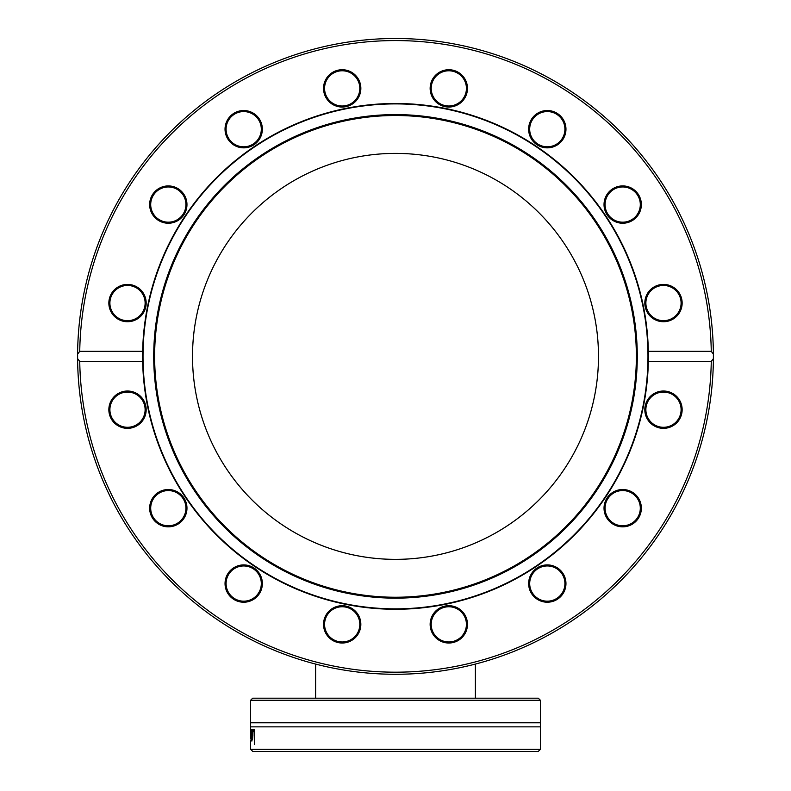 <?xml version="1.0" encoding="UTF-8"?>
<svg xmlns="http://www.w3.org/2000/svg" width="791" height="791" viewBox="0 0 791 791"><rect width="100%" height="100%" fill="white"/><g stroke="black" fill="none" stroke-linecap="round" stroke-linejoin="round"><path stroke-width="1.19" d="M712.82 337.055L713.047 341.247M712.701 377.485L712.661 378.108M712.632 378.533L712.572 379.383M712.74 376.832L712.701 377.544M712.691 377.673L712.335 382.36M711.88 387.452L711.821 388.005M711.435 391.674L711 395.362M711.445 391.634L711.02 395.233M196.415 316.776A202.99 202.99 0 0 1 529.337 203.762A202.99 202.99 0 0 1 460.748 548.588A202.99 202.99 0 0 1 196.415 316.776M79.733 351.342L142.657 351.342A252.893 252.893 0 0 0 142.657 361.408L79.733 361.408L77.607 358.639A317.903 317.903 0 0 0 395.5 674.278A317.903 317.903 0 0 0 707.292 294.361A317.903 317.903 0 0 0 77.607 354.121L79.733 351.342A315.807 315.807 0 0 1 395.5 40.568A315.807 315.807 0 0 1 711.267 351.342L713.393 354.121L713.393 358.639A317.903 317.903 0 0 0 713.393 354.121M713.393 358.639L711.267 361.408L648.343 361.408A252.893 252.893 0 0 0 648.343 351.342L711.267 351.342M77.607 358.639L77.607 354.121A317.903 317.903 0 0 0 77.597 355.802L77.597 355.802A5253.98 1292.385 179.8 0 0 77.607 358.639M78.012 340.199L77.943 341.603M77.953 341.366L78.052 339.458M78.299 377.534L78.26 376.842M78.2 375.913L78.151 375.102M78.596 381.618L78.131 374.865M78.665 382.36L78.774 383.734M79.97 395.144L79.555 391.604M79.327 389.498L79.258 388.885M79.179 388.005L79.12 387.452M80 395.362L79.802 393.77M648.343 361.408L648.343 351.342A252.893 252.893 0 0 0 373.214 104.461A252.893 252.893 0 0 0 142.657 351.342L142.657 361.408A252.893 252.893 0 0 0 395.5 609.278A252.893 252.893 0 0 0 648.343 361.408M711.267 361.408A315.807 315.807 0 0 1 395.5 672.182A315.807 315.807 0 0 1 79.733 361.408M78.042 339.537L78.467 332.902M323.885 620.727A18.668 18.668 0 0 0 348.188 642.035A18.668 18.668 0 0 0 354.497 610.336A18.668 18.668 0 0 0 323.885 620.727M157.943 492.664A18.668 18.668 0 0 0 160.059 524.917A18.668 18.668 0 0 0 186.933 506.962A18.668 18.668 0 0 0 157.943 492.664M659.842 427.99A18.668 18.668 0 0 0 681.16 403.687A18.668 18.668 0 0 0 649.451 397.379A18.668 18.668 0 0 0 659.842 427.99M531.789 593.932A18.668 18.668 0 0 0 564.042 591.816A18.668 18.668 0 0 0 546.087 564.942A18.668 18.668 0 0 0 531.789 593.932M430.502 628.005A18.668 18.668 0 0 0 461.113 638.396A18.668 18.668 0 0 0 454.805 606.687A18.668 18.668 0 0 0 430.502 628.005M612.323 523.701A18.668 18.668 0 0 0 641.313 509.404A18.668 18.668 0 0 0 614.439 491.438A18.668 18.668 0 0 0 612.323 523.701M123.871 391.377A18.668 18.668 0 0 0 113.479 421.989A18.668 18.668 0 0 0 145.188 415.68A18.668 18.668 0 0 0 123.871 391.377M228.184 573.198A18.668 18.668 0 0 0 242.481 602.188A18.668 18.668 0 0 0 260.437 575.314A18.668 18.668 0 0 0 228.184 573.198M324.913 620.925A17.62 17.62 0 0 1 353.804 611.117A17.62 17.62 0 0 1 347.852 641.046A17.62 17.62 0 0 1 324.913 620.925M229.054 573.782A17.62 17.62 0 0 1 259.497 575.779A17.62 17.62 0 0 1 242.55 601.14A17.62 17.62 0 0 1 229.054 573.782M158.526 493.535A17.62 17.62 0 0 1 185.885 507.031A17.62 17.62 0 0 1 160.524 523.978A17.62 17.62 0 0 1 158.526 493.535M124.078 392.405A17.62 17.62 0 0 1 144.189 415.344A17.62 17.62 0 0 1 114.27 421.296A17.62 17.62 0 0 1 124.078 392.405M130.95 285.798A17.62 17.62 0 0 1 140.758 314.689A17.62 17.62 0 0 1 110.829 308.737A17.62 17.62 0 0 1 130.95 285.798M178.094 189.929A17.62 17.62 0 0 1 176.106 220.373A17.62 17.62 0 0 1 150.735 203.425A17.62 17.62 0 0 1 178.094 189.929M258.341 119.401A17.62 17.62 0 0 1 244.854 146.77A17.62 17.62 0 0 1 227.897 121.399A17.62 17.62 0 0 1 258.341 119.401M359.47 84.953A17.62 17.62 0 0 1 336.531 105.074A17.62 17.62 0 0 1 330.579 75.145A17.62 17.62 0 0 1 359.47 84.953M466.087 91.825A17.62 17.62 0 0 1 437.196 101.634A17.62 17.62 0 0 1 443.148 71.714A17.62 17.62 0 0 1 466.087 91.825M561.946 138.979A17.62 17.62 0 0 1 531.503 136.981A17.62 17.62 0 0 1 548.45 111.61A17.62 17.62 0 0 1 561.946 138.979M632.474 219.226A17.62 17.62 0 0 1 605.115 205.729A17.62 17.62 0 0 1 630.476 188.772A17.62 17.62 0 0 1 632.474 219.226M666.922 320.345A17.62 17.62 0 0 1 646.811 297.406A17.62 17.62 0 0 1 676.73 291.454A17.62 17.62 0 0 1 666.922 320.345M660.05 426.962A17.62 17.62 0 0 1 650.242 398.071A17.62 17.62 0 0 1 680.171 404.023A17.62 17.62 0 0 1 660.05 426.962M612.906 522.821A17.62 17.62 0 0 1 614.894 492.378A17.62 17.62 0 0 1 640.265 509.335A17.62 17.62 0 0 1 612.906 522.821M532.659 593.349A17.62 17.62 0 0 1 546.146 565.99A17.62 17.62 0 0 1 563.103 591.361A17.62 17.62 0 0 1 532.659 593.349M178.677 189.059A18.668 18.668 0 0 0 149.687 203.356A18.668 18.668 0 0 0 176.561 221.312A18.668 18.668 0 0 0 178.677 189.059M360.498 84.746A18.668 18.668 0 0 0 329.887 74.354A18.668 18.668 0 0 0 336.195 106.063A18.668 18.668 0 0 0 360.498 84.746M562.816 139.562A18.668 18.668 0 0 0 548.519 110.562A18.668 18.668 0 0 0 530.563 137.446A18.668 18.668 0 0 0 562.816 139.562M667.129 321.373A18.668 18.668 0 0 0 677.521 290.762A18.668 18.668 0 0 0 645.812 297.07A18.668 18.668 0 0 0 667.129 321.373M633.057 220.096A18.668 18.668 0 0 0 630.941 187.833A18.668 18.668 0 0 0 604.067 205.798A18.668 18.668 0 0 0 633.057 220.096M467.115 92.033A18.668 18.668 0 0 0 442.812 70.715A18.668 18.668 0 0 0 436.503 102.425A18.668 18.668 0 0 0 467.115 92.033M259.211 118.818A18.668 18.668 0 0 0 226.958 120.934A18.668 18.668 0 0 0 244.913 147.808A18.668 18.668 0 0 0 259.211 118.818M131.158 284.77A18.668 18.668 0 0 0 109.84 309.073A18.668 18.668 0 0 0 141.549 315.382A18.668 18.668 0 0 0 131.158 284.77M431.53 627.797A17.62 17.62 0 0 1 454.469 607.686A17.62 17.62 0 0 1 460.421 637.605A17.62 17.62 0 0 1 431.53 627.797M143.023 356.375A252.477 252.477 0 0 0 521.734 575.027A252.477 252.477 0 0 0 521.734 137.723A252.477 252.477 0 0 0 143.023 356.375M153.721 356.375A241.779 241.779 0 0 0 516.394 565.763A241.779 241.779 0 0 0 516.394 146.988A241.779 241.779 0 0 0 153.721 356.375M154.631 356.375A240.869 240.869 0 0 0 515.93 564.972A240.869 240.869 0 0 0 515.93 147.779A240.869 240.869 0 0 0 154.631 356.375M192.51 356.375A202.99 202.99 0 0 0 496.995 532.175A202.99 202.99 0 0 0 496.995 180.585A202.99 202.99 0 0 0 192.51 356.375M540.401 700.282L538.305 698.186L252.695 698.186L250.599 700.282L540.401 700.282L540.401 722.776L250.599 722.776L250.599 738.982L251.024 729.757L251.271 740.772L250.945 732.248L250.599 738.982M540.401 748.929L540.401 726.86L250.599 726.86M250.599 740.772L250.618 749.354L252.784 751.45L538.216 751.45L540.382 749.354L250.618 749.354M252.754 729.757L254.504 729.757L254.504 744.44L254.059 731.497L252.754 731.497L252.754 729.757M251.815 729.51L252.645 735.205L251.874 741.088L251.35 736.085L251.35 735.076L252.339 735.076L251.815 731.131L251.37 732.456L251.815 729.51M251.489 739.862L252.359 739.862M252.408 736.49L252.408 735.076M251.37 730.439L252.299 730.439M251.815 731.131L252.428 731.131M251.884 739.565L252.339 736.49L251.548 736.49L251.627 738.705L252.408 739.565M253.822 731.497L253.822 729.757L254.504 729.757M540.401 726.86L540.401 722.776M315.609 664.074L315.609 698.186M251.35 736.085L252.408 736.085M251.558 729.816L252.111 729.816M250.599 700.282L250.599 722.776M475.391 664.074L475.391 698.186"/></g></svg>
